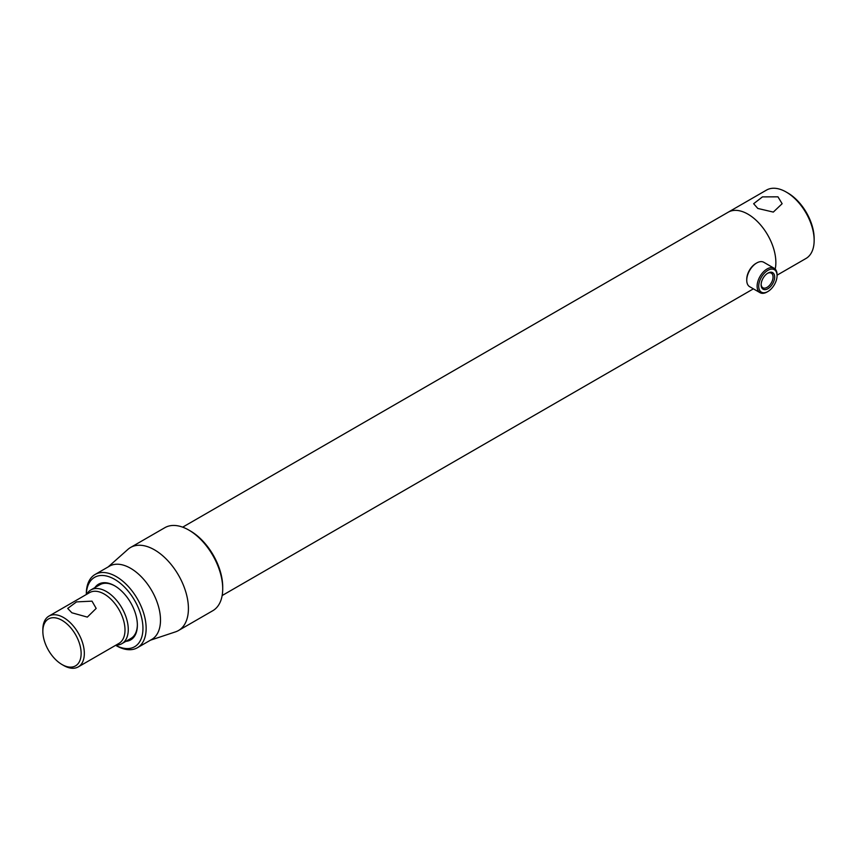 <?xml version="1.0" encoding="UTF-8"?>
<svg xmlns="http://www.w3.org/2000/svg" width="857" height="857" viewBox="0 0 857 857"><rect width="100%" height="100%" fill="white"/><g stroke="black" fill="none" stroke-linecap="round" stroke-linejoin="round"><path stroke-width="1.29" d="M775.199 269.098A39.476 22.796 -120 0 0 747.947 214.154A39.476 22.796 -120 0 0 728.204 212.204A39.476 22.796 60 0 1 747.947 214.154A39.476 22.796 60 0 1 775.199 269.098M91.999 601.153L76.541 601.893L67.692 608.416L71.859 612.776L87.339 617.104L96.177 608.416L91.999 601.153M115.952 645.139A31.023 17.911 -120 0 0 121.844 643.682A31.023 17.911 -120 0 0 128.271 629.488A31.023 17.911 -120 0 0 114.731 598.272A31.023 17.911 -120 0 0 90.831 589.959A31.023 17.911 -120 0 0 86.621 594.34M61.993 664.529L63.589 665.45A29.331 16.936 -120 0 0 78.255 666.907L118.93 643.414A29.331 16.936 -120 0 0 125.004 629.991A29.331 16.936 -120 0 0 112.203 600.478A29.331 16.936 -120 0 0 89.599 592.616L48.924 616.108A29.331 16.936 -120 0 0 42.85 629.531L42.85 631.373A27.07 15.63 -120 0 0 61.993 664.529A27.07 15.63 -120 0 0 81.136 653.473A27.07 15.63 -120 0 0 61.993 620.318A27.07 15.63 -120 0 0 42.85 631.373M78.255 666.907A29.331 16.936 -120 0 0 84.329 653.473A29.331 16.936 -120 0 0 71.527 623.96A29.331 16.936 -120 0 0 48.924 616.108M767.883 273.126L767.883 273.126A9.556 5.517 -60 0 1 774.653 277.025A9.556 5.517 -60 0 1 767.883 288.734A9.556 5.517 -60 0 1 761.123 284.835A9.556 5.517 -60 0 1 767.883 273.126L767.883 273.126M761.145 284.353A8.431 4.863 120 0 0 762.869 287.77A8.431 4.863 120 0 0 767.09 287.352A8.431 4.863 120 0 0 772.596 279.928A8.431 4.863 120 0 0 771.311 273.169A8.431 4.863 120 0 0 767.476 273.372M767.883 270.341A12.973 7.488 120 0 0 758.713 286.227A12.973 7.488 120 0 0 767.883 291.519L767.09 291.98A14.098 8.142 120 0 1 760.041 292.676A14.098 8.142 120 0 1 757.877 281.385A14.098 8.142 120 0 1 767.09 268.959A14.098 8.142 120 0 1 774.139 268.262A14.098 8.142 120 0 1 777.063 274.711L777.063 275.633A12.973 7.488 120 0 0 767.883 270.341M746.747 280.239L746.747 279.318A12.973 7.488 120 0 1 755.928 263.431L756.72 262.97A14.098 8.142 120 0 0 746.747 280.239A14.098 8.142 120 0 0 749.671 286.699L760.041 292.676M767.09 291.98L767.893 291.519A12.973 7.488 120 0 0 767.893 291.519A12.973 7.488 120 0 0 777.063 275.633M774.139 268.262L763.769 262.274A14.098 8.142 120 0 0 756.72 262.97L755.928 263.431M150.489 640.179L175.492 631.866A47.938 27.681 -120 0 0 178.492 630.527L212.782 610.72A47.938 27.681 -120 0 0 222.713 588.78A47.938 27.681 -120 0 0 188.819 530.065L188.819 530.065A47.938 27.681 -120 0 0 164.844 527.687L130.543 547.484A47.938 27.681 -120 0 0 127.886 549.412L108.186 566.906M178.492 630.527A47.938 27.681 -120 0 0 185.84 592.112A47.938 27.681 -120 0 0 154.517 549.862A47.938 27.681 -120 0 0 130.543 547.484M137.377 647.742L151.743 639.451A42.304 24.425 -120 0 0 158.224 605.556A42.304 24.425 -120 0 0 130.585 568.287A42.304 24.425 -120 0 0 109.439 566.188L95.084 574.479A42.304 24.425 -120 0 0 86.321 593.837L86.321 594.512A40.043 23.118 -120 0 1 114.634 579.332A40.043 23.118 -120 0 1 142.948 627.785A40.043 23.118 -120 0 1 115.663 645.3L116.231 645.653A42.304 24.425 -120 0 0 137.377 647.742A42.304 24.425 -120 0 0 143.869 613.848A42.304 24.425 -120 0 0 116.231 576.568A42.304 24.425 -120 0 0 95.084 574.479M125.925 641.336A32.148 18.565 -120 0 0 137.366 625.16A32.148 18.565 -120 0 0 114.634 585.781L114.634 585.781A32.148 18.565 -120 0 0 94.902 587.602M115.042 586.017A31.023 17.911 -120 0 0 99.926 584.71L90.831 589.959M222.713 588.78L222.713 586.938A45.689 26.374 -120 0 0 190.415 530.986L188.819 530.065L190.415 530.986M121.844 643.682L130.939 638.433A31.023 17.911 -120 0 0 137.366 624.689M116.231 645.653L115.652 645.31M757.813 208.455L753.646 203.709L762.462 196.885L777.963 196.831L782.13 203.709L773.314 212.086L757.813 208.455M787.829 192.975L786.233 192.054L787.829 192.975A37.226 21.489 60 0 1 814.15 238.567L814.15 240.41A39.476 22.796 -120 0 0 786.233 192.054L786.233 192.054A39.476 22.796 -120 0 0 766.49 190.093L182.67 527.162M777.063 275.172L805.976 258.482A39.476 22.796 -120 0 0 814.15 240.41M753.389 288.841L222.156 595.54"/></g></svg>
